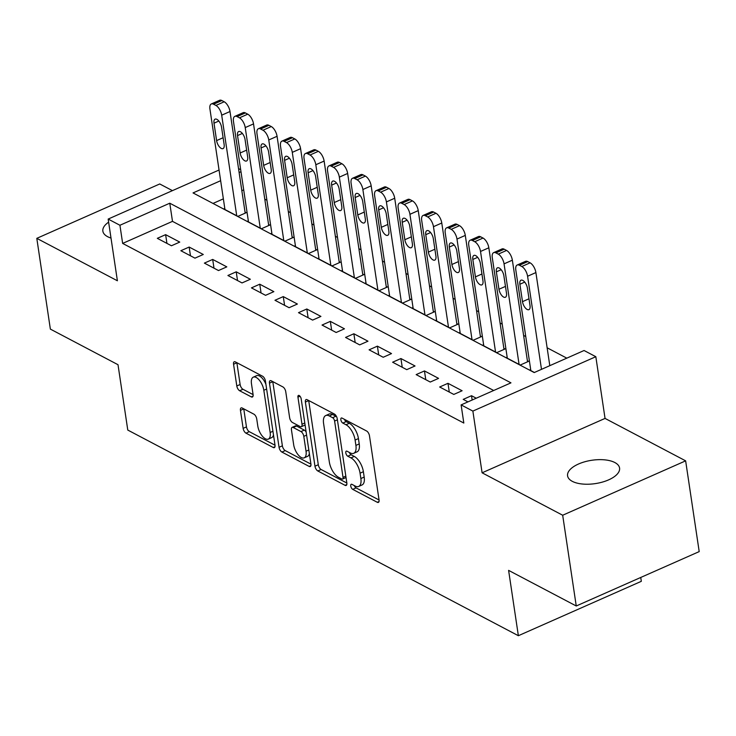 <?xml version="1.0" encoding="UTF-8"?>
<svg xmlns="http://www.w3.org/2000/svg" width="736" height="736" viewBox="0 0 736 736"><rect width="100%" height="100%" fill="white"/><g stroke="black" fill="none" stroke-linecap="round" stroke-linejoin="round"><path stroke-width="1.1" d="M350.75 486.018A2.824 1.316 -113.9 0 0 352.737 489.366L377.283 502.283A4.03 1.877 -113.9 0 0 378.378 502.403A4.03 1.877 -113.9 0 0 379.058 499.937L369.472 435.795A4.03 1.877 -113.9 0 0 366.629 431.02L342.093 418.103A2.824 1.316 -113.9 0 0 341.32 418.011A2.824 1.316 -113.9 0 0 340.842 419.741A2.824 1.316 -113.9 0 0 342.838 423.09L346.012 424.755A12.898 6.017 -113.9 0 1 355.102 440.054L355.902 445.4A12.898 6.017 -113.9 0 1 353.731 453.302A12.898 6.017 -113.9 0 1 350.216 452.907L347.042 451.232A2.824 1.316 -113.9 0 0 346.27 451.15A2.824 1.316 -113.9 0 0 345.8 452.879A2.824 1.316 -113.9 0 0 347.788 456.228L350.962 457.893A12.898 6.017 -113.9 0 1 360.06 473.193L360.861 478.538A12.898 6.017 -113.9 0 1 358.69 486.441A12.898 6.017 -113.9 0 1 355.166 486.045L351.992 484.371A2.824 1.316 -113.9 0 0 351.228 484.288A2.824 1.316 -113.9 0 0 350.75 486.018M354.356 485.622A2.824 1.316 -113.9 0 0 356.068 487.894L379.068 500.002M344.457 419.345A2.824 1.316 -113.9 0 0 346.159 421.618L349.333 423.292L346.012 424.755M349.407 452.484A2.824 1.316 -113.9 0 0 351.109 454.756L354.283 456.43L350.962 457.893M108.624 222.162A26.294 11.804 -8.5 0 0 102.865 231.15A26.294 11.804 -8.5 0 0 107.594 236.67A26.294 11.804 -8.5 0 0 111.007 238.05M572.304 481.344A26.294 11.804 -8.5 0 0 602.306 482.117A26.294 11.804 -8.5 0 0 619.574 468.05A26.294 11.804 -8.5 0 0 614.836 462.53A26.294 11.804 -8.5 0 0 584.844 461.757A26.294 11.804 -8.5 0 0 567.576 475.824A26.294 11.804 -8.5 0 0 572.304 481.344M242.227 408.029A4.03 1.877 -113.9 0 0 241.123 407.91A4.03 1.877 -113.9 0 0 240.451 410.375L243.138 428.37A4.03 1.877 -113.9 0 0 245.98 433.154L273.231 447.497A4.03 1.877 -113.9 0 0 274.335 447.626A4.03 1.877 -113.9 0 0 275.006 445.151L265.42 381.018A4.03 1.877 -113.9 0 0 262.586 376.234L235.327 361.891A4.03 1.877 -113.9 0 0 234.232 361.762A4.03 1.877 -113.9 0 0 233.551 364.237L236.799 385.968A4.03 1.877 -113.9 0 0 239.642 390.752L251.307 396.888A4.03 1.877 -113.9 0 0 252.402 397.017A4.03 1.877 -113.9 0 0 253.083 394.542L251.473 383.769A10.782 5.032 -113.9 0 1 253.285 377.154A10.782 5.032 -113.9 0 1 259.477 380.356A10.782 5.032 -113.9 0 1 263.828 390.273L270.14 432.492A10.782 5.032 -113.9 0 1 268.327 439.107A10.782 5.032 -113.9 0 1 262.136 435.905A10.782 5.032 -113.9 0 1 257.784 425.988L256.735 418.95A4.03 1.877 -113.9 0 0 253.892 414.175L242.227 408.029M493.69 390.485L172.491 221.361L122.645 243.414L119.931 225.262L108.164 219.07L219.052 170.016M576.251 605.986L562.681 515.237L685.639 460.846L699.2 551.604L576.251 605.986L508.604 570.372L518.365 635.711L127.779 430.063L118.008 364.716L50.361 329.102L36.8 238.344L117.392 280.775L108.164 219.07M685.639 460.846L605.047 418.416L482.098 472.806L562.681 515.237M482.098 472.806L472.871 411.093L461.113 404.901L510.959 382.849L169.777 203.21L119.931 225.262M122.645 243.414L463.818 423.044L461.113 404.901M314.962 466.192A4.03 1.877 -113.9 0 0 317.805 470.966L345.064 485.318A4.03 1.877 -113.9 0 0 346.159 485.447A4.03 1.877 -113.9 0 0 346.84 482.972L337.254 418.83A4.03 1.877 -113.9 0 0 334.411 414.055L307.16 399.703A4.03 1.877 -113.9 0 0 306.056 399.584A4.03 1.877 -113.9 0 0 305.376 402.049L314.962 466.192L318.292 464.72A4.03 1.877 -113.9 0 0 321.135 469.504L346.849 483.037M309.148 466.412L281.897 452.06A4.03 1.877 -113.9 0 1 279.054 447.286L269.468 383.143A4.03 1.877 -113.9 0 1 270.149 380.668A4.03 1.877 -113.9 0 1 271.244 380.797L282.909 386.934A4.03 1.877 -113.9 0 1 285.752 391.718L289.634 417.726A4.03 1.877 -113.9 0 0 292.477 422.51L300.214 426.586A4.03 1.877 -113.9 0 0 301.318 426.705A4.03 1.877 -113.9 0 0 301.99 424.23L297.942 397.155A2.824 1.316 -113.9 0 1 298.42 395.425A2.824 1.316 -113.9 0 1 300.04 396.262A2.824 1.316 -113.9 0 1 301.18 398.857L310.923 464.066A4.03 1.877 -113.9 0 1 310.242 466.532A4.03 1.877 -113.9 0 1 309.148 466.412L310.896 465.64M172.436 190.642L159.749 183.963L36.8 238.344M224.802 208.481L223.781 208.932L237.903 216.366L246.21 212.695L245.033 212.069M248.326 220.874L247.314 221.324L261.427 228.758L269.735 225.078L268.557 224.462M271.86 233.257L270.839 233.708L284.961 241.141L293.268 237.47L292.091 236.845M295.384 245.649L294.372 246.1L308.494 253.534L316.793 249.854L315.624 249.237M318.918 258.042L317.906 258.483L332.019 265.917L340.326 262.246L339.149 261.63M342.452 270.425L341.43 270.876L355.552 278.309L363.86 274.638L362.682 274.013M365.976 282.817L364.964 283.268L379.077 290.702L387.384 287.022L386.207 286.405M389.51 295.2L388.488 295.651L402.61 303.085L410.918 299.414L409.74 298.788M413.034 307.593L412.022 308.044L426.135 315.477L434.442 311.797L433.265 311.181M436.568 319.985L435.546 320.427L449.668 327.86L457.976 324.19L456.798 323.573M460.092 332.368L459.08 332.819L473.193 340.253L481.5 336.582L480.332 335.956M483.626 344.761L482.604 345.212L496.726 352.645L505.034 348.965L503.856 348.349M507.159 357.144L506.138 357.595L520.26 365.028L528.568 361.358L527.39 360.732M476.247 398.204L471.518 395.71L463.211 399.381L467.94 401.874M439.677 386.998L453.799 394.432L462.107 390.752L447.985 383.318L439.677 386.998M416.153 374.606L430.266 382.039L438.573 378.368L424.46 370.935L416.153 374.606M392.619 362.213L406.741 369.647L415.04 365.976L400.927 358.542L392.619 362.213M369.086 349.83L383.208 357.264L391.515 353.584L377.393 346.15L369.086 349.83M345.561 337.438L359.674 344.871L367.982 341.2L353.869 333.767L345.561 337.438M322.028 325.054L336.15 332.488L344.457 328.808L330.335 321.374L322.028 325.054M298.503 312.662L312.616 320.096L320.924 316.425L306.811 308.991L298.503 312.662M274.97 300.27L289.092 307.703L297.399 304.032L283.277 296.599L274.97 300.27M251.445 287.886L265.558 295.32L273.866 291.64L259.753 284.206L251.445 287.886M227.912 275.494L242.034 282.928L250.341 279.257L236.219 271.823L227.912 275.494M204.378 263.111L218.5 270.544L226.808 266.864L212.686 259.431L204.378 263.111M180.854 250.718L194.966 258.152L203.274 254.481L189.161 247.048L180.854 250.718M179.75 242.089L165.628 234.655L157.32 238.326L171.442 245.76L179.75 242.089M566.803 358.147L547.133 347.788M525.752 336.536L523.6 335.404M502.219 324.144L500.075 323.012M478.694 311.76L476.542 310.62M455.161 299.368L453.008 298.236M431.636 286.976L429.484 285.844M408.103 274.592L405.95 273.461M384.578 262.2L382.426 261.068M361.045 249.817L358.892 248.676M337.511 237.424L335.368 236.293M313.987 225.032L311.834 223.9M290.453 212.649L288.31 211.517M266.929 200.256L264.776 199.125M243.699 189.87L241.84 190.688M223.358 198.858L213.008 203.44M530.684 369.536L529.672 369.987L534.4 372.48M518.365 635.711L641.314 581.33L640.743 577.456M238.538 168.59L240.681 169.722M220.653 180.706L193.034 192.924L534.216 372.563L584.062 350.511L595.829 356.702L472.871 411.093M605.047 418.416L595.829 356.702M240.985 171.718L239.126 172.537M172.491 221.361L169.777 203.21M471.518 395.71L472.162 400.007M447.985 383.318L449.291 392.058M424.46 370.935L425.758 379.666M400.927 358.542L402.233 367.282M377.393 346.15L378.7 354.89M353.869 333.767L355.175 342.498M330.335 321.374L331.642 330.114M306.811 308.991L308.117 317.722M283.277 296.599L284.584 305.339M259.753 284.206L261.059 292.946M236.219 271.823L237.526 280.554M212.686 259.431L213.992 268.171M189.161 247.048L190.468 255.778M165.628 234.655L166.934 243.395M358.69 486.441L362.011 484.978A12.898 6.017 -113.9 0 0 364.182 477.066L360.861 478.538M354.283 456.43A12.898 6.017 -113.9 0 1 363.382 471.721L364.182 477.066M353.731 453.302L357.052 451.84A12.898 6.017 -113.9 0 0 359.223 443.928L355.902 445.4M349.333 423.292A12.898 6.017 -113.9 0 1 358.432 438.582L359.223 443.928M308.697 400.513A4.03 1.877 -113.9 0 0 308.706 400.586L318.292 464.72M341.771 478.989A2.824 1.316 -113.9 0 0 342.544 479.081A2.824 1.316 -113.9 0 0 343.022 477.351L334.604 421.047A2.824 1.316 -113.9 0 0 332.617 417.708L329.268 415.941A12.898 6.017 -113.9 0 0 325.754 415.546A12.898 6.017 -113.9 0 0 323.582 423.458L329.332 461.932A12.898 6.017 -113.9 0 0 338.422 477.232L341.771 478.989M342.544 479.081L345.865 477.609A2.824 1.316 -113.9 0 0 346.021 477.508M336.646 416.815A2.824 1.316 -113.9 0 0 335.938 416.236L332.617 417.708M325.754 415.546L329.075 414.074A12.898 6.017 -113.9 0 1 332.589 414.469L335.938 416.236M310.932 464.131L285.218 450.588L281.897 452.06M272.78 381.607A4.03 1.877 -113.9 0 0 272.789 381.671L282.376 445.814A4.03 1.877 -113.9 0 0 285.218 450.588M301.318 426.705L304.64 425.233A4.03 1.877 -113.9 0 0 305.063 424.856M293.673 444.719A10.782 5.032 -113.9 0 0 298.016 454.636A10.782 5.032 -113.9 0 0 304.207 457.838A10.782 5.032 -113.9 0 0 306.029 451.223L303.802 436.347A4.03 1.877 -113.9 0 0 300.96 431.572L293.222 427.496A4.03 1.877 -113.9 0 0 292.128 427.368A4.03 1.877 -113.9 0 0 291.447 429.842L293.673 444.719M304.207 457.838L307.538 456.366A10.782 5.032 -113.9 0 0 309.359 453.569M306.158 432.142A4.03 1.877 -113.9 0 0 304.281 430.1L300.96 431.572M292.128 427.368L295.449 425.905A4.03 1.877 -113.9 0 1 296.544 426.024L304.281 430.1M268.327 439.107L271.648 437.635A10.782 5.032 -113.9 0 0 273.47 434.838M265.926 384.339A10.782 5.032 -113.9 0 0 256.606 375.682L253.285 377.154M236.863 362.701A4.03 1.877 -113.9 0 0 236.872 362.765L240.12 384.505A4.03 1.877 -113.9 0 0 242.963 389.28L253.092 394.616M243.763 408.839A4.03 1.877 -113.9 0 0 243.772 408.912L246.459 426.898A4.03 1.877 -113.9 0 0 249.302 431.682L275.016 445.225M549.801 365.663L535.891 272.568A8.216 3.827 66.1 0 0 530.095 262.835L527.749 261.593A8.216 3.827 66.1 0 0 525.504 261.344L517.196 265.015A8.216 3.827 -113.9 0 0 515.816 270.048L530.84 370.604M517.196 265.015A8.216 3.827 -113.9 0 1 519.441 265.264L521.787 266.506A8.216 3.827 -113.9 0 1 527.583 276.248L541.494 369.343M519.883 284.234L522.496 301.659A6.569 3.064 -113.9 0 0 525.145 307.703A6.569 3.064 -113.9 0 0 528.917 309.654A6.569 3.064 -113.9 0 0 530.021 305.624L527.418 288.199A6.569 3.064 -113.9 0 0 524.768 282.155A6.569 3.064 -113.9 0 0 520.996 280.204A6.569 3.064 -113.9 0 0 519.883 284.234L524.722 282.1M527.546 361.808L512.357 260.185A8.216 3.827 66.1 0 0 506.57 250.442L504.215 249.2A8.216 3.827 66.1 0 0 501.98 248.952L493.672 252.623A8.216 3.827 -113.9 0 0 492.283 257.664L507.316 358.22M493.672 252.623A8.216 3.827 -113.9 0 1 495.908 252.88L498.263 254.122A8.216 3.827 -113.9 0 1 504.05 263.856L519.082 364.412M496.358 271.842L498.962 289.266A6.569 3.064 -113.9 0 0 501.612 295.311A6.569 3.064 -113.9 0 0 505.384 297.261A6.569 3.064 -113.9 0 0 506.488 293.232L503.884 275.807A6.569 3.064 -113.9 0 0 501.234 269.772A6.569 3.064 -113.9 0 0 497.462 267.821A6.569 3.064 -113.9 0 0 496.358 271.842L501.188 269.707M504.013 349.416L488.833 247.793A8.216 3.827 66.1 0 0 483.037 238.059L480.682 236.817A8.216 3.827 66.1 0 0 478.446 236.56L470.138 240.24A8.216 3.827 -113.9 0 0 468.758 245.272L483.782 345.828M470.138 240.24A8.216 3.827 -113.9 0 1 472.374 240.488L474.729 241.73A8.216 3.827 -113.9 0 1 480.525 251.464L495.549 352.02M472.825 259.458L475.428 276.883A6.569 3.064 -113.9 0 0 478.078 282.918A6.569 3.064 -113.9 0 0 481.859 284.878A6.569 3.064 -113.9 0 0 482.963 280.848L480.36 263.424A6.569 3.064 -113.9 0 0 477.71 257.379A6.569 3.064 -113.9 0 0 473.938 255.429A6.569 3.064 -113.9 0 0 472.825 259.458L477.655 257.324M480.488 337.024L465.299 235.4A8.216 3.827 66.1 0 0 459.512 225.667L457.157 224.425A8.216 3.827 66.1 0 0 454.922 224.176L446.614 227.847A8.216 3.827 -113.9 0 0 445.225 232.889L460.258 333.436M446.614 227.847A8.216 3.827 -113.9 0 1 448.85 228.105L451.205 229.338A8.216 3.827 -113.9 0 1 456.992 239.08L472.024 339.636M449.3 247.066L451.904 264.491A6.569 3.064 -113.9 0 0 454.554 270.535A6.569 3.064 -113.9 0 0 458.326 272.486A6.569 3.064 -113.9 0 0 459.43 268.456L456.826 251.031A6.569 3.064 -113.9 0 0 454.176 244.987A6.569 3.064 -113.9 0 0 450.404 243.036A6.569 3.064 -113.9 0 0 449.3 247.066L454.13 244.932M456.955 324.64L441.775 223.017A8.216 3.827 66.1 0 0 435.979 213.274L433.624 212.042A8.216 3.827 66.1 0 0 431.388 211.784L423.08 215.464A8.216 3.827 -113.9 0 0 421.7 220.496L436.724 321.052M423.08 215.464A8.216 3.827 -113.9 0 1 425.316 215.712L427.671 216.954A8.216 3.827 -113.9 0 1 433.467 226.688L448.491 327.244M425.767 234.683L428.37 252.108A6.569 3.064 -113.9 0 0 431.02 258.143A6.569 3.064 -113.9 0 0 434.792 260.093A6.569 3.064 -113.9 0 0 435.905 256.064L433.302 238.648A6.569 3.064 -113.9 0 0 430.652 232.604A6.569 3.064 -113.9 0 0 426.871 230.653A6.569 3.064 -113.9 0 0 425.767 234.683L430.597 232.539M433.43 312.248L418.241 210.625A8.216 3.827 66.1 0 0 412.445 200.891L410.099 199.649A8.216 3.827 66.1 0 0 407.854 199.401L399.547 203.072A8.216 3.827 -113.9 0 0 398.167 208.104L413.2 308.66M399.547 203.072A8.216 3.827 -113.9 0 1 401.792 203.329L404.147 204.562A8.216 3.827 -113.9 0 1 409.934 214.305L424.957 314.852M402.242 222.29L404.846 239.715A6.569 3.064 -113.9 0 0 407.496 245.76A6.569 3.064 -113.9 0 0 411.268 247.71A6.569 3.064 -113.9 0 0 412.372 243.68L409.768 226.256A6.569 3.064 -113.9 0 0 407.118 220.211A6.569 3.064 -113.9 0 0 403.346 218.261A6.569 3.064 -113.9 0 0 402.242 222.29L407.072 220.156M409.897 299.865L394.708 198.242A8.216 3.827 66.1 0 0 388.921 188.499L386.566 187.257A8.216 3.827 66.1 0 0 384.33 187.008L376.022 190.679A8.216 3.827 -113.9 0 0 374.642 195.721L389.666 296.277M376.022 190.679A8.216 3.827 -113.9 0 1 378.258 190.937L380.613 192.179A8.216 3.827 -113.9 0 1 386.4 201.912L401.433 302.468M378.709 209.898L381.312 227.323A6.569 3.064 -113.9 0 0 383.962 233.367A6.569 3.064 -113.9 0 0 387.734 235.318A6.569 3.064 -113.9 0 0 388.847 231.288L386.244 213.863A6.569 3.064 -113.9 0 0 383.585 207.828A6.569 3.064 -113.9 0 0 379.813 205.878A6.569 3.064 -113.9 0 0 378.709 209.898L383.539 207.764M386.372 287.472L371.183 185.849A8.216 3.827 66.1 0 0 365.387 176.116L363.041 174.874A8.216 3.827 66.1 0 0 360.796 174.616L352.489 178.296A8.216 3.827 -113.9 0 0 351.109 183.328L366.142 283.884M352.489 178.296A8.216 3.827 -113.9 0 1 354.734 178.544L357.08 179.786A8.216 3.827 -113.9 0 1 362.876 189.52L377.899 290.076M355.184 197.515L357.788 214.94A6.569 3.064 -113.9 0 0 360.438 220.975A6.569 3.064 -113.9 0 0 364.21 222.934A6.569 3.064 -113.9 0 0 365.314 218.905L362.71 201.48A6.569 3.064 -113.9 0 0 360.06 195.436A6.569 3.064 -113.9 0 0 356.288 193.485A6.569 3.064 -113.9 0 0 355.184 197.515L360.014 195.38M362.839 275.08L347.65 173.457A8.216 3.827 66.1 0 0 341.863 163.723L339.508 162.481A8.216 3.827 66.1 0 0 337.272 162.233L328.964 165.904A8.216 3.827 -113.9 0 0 327.575 170.945L342.608 271.492M328.964 165.904A8.216 3.827 -113.9 0 1 331.2 166.161L333.555 167.394A8.216 3.827 -113.9 0 1 339.342 177.137L354.375 277.693M331.651 185.122L334.254 202.547A6.569 3.064 -113.9 0 0 336.904 208.592A6.569 3.064 -113.9 0 0 340.676 210.542A6.569 3.064 -113.9 0 0 341.78 206.512L339.176 189.088A6.569 3.064 -113.9 0 0 336.527 183.043A6.569 3.064 -113.9 0 0 332.755 181.093A6.569 3.064 -113.9 0 0 331.651 185.122L336.481 182.988M339.314 262.697L324.125 161.074A8.216 3.827 66.1 0 0 318.329 151.331L315.983 150.098A8.216 3.827 66.1 0 0 313.738 149.84L305.431 153.52A8.216 3.827 -113.9 0 0 304.051 158.553L319.074 259.109M305.431 153.52A8.216 3.827 -113.9 0 1 307.676 153.769L310.022 155.011A8.216 3.827 -113.9 0 1 315.818 164.744L330.841 265.3M308.117 172.739L310.721 190.164A6.569 3.064 -113.9 0 0 313.38 196.199A6.569 3.064 -113.9 0 0 317.152 198.15A6.569 3.064 -113.9 0 0 318.256 194.129L315.652 176.704A6.569 3.064 -113.9 0 0 313.002 170.66A6.569 3.064 -113.9 0 0 309.23 168.71A6.569 3.064 -113.9 0 0 308.117 172.739L312.947 170.596M315.781 250.304L300.592 148.681A8.216 3.827 66.1 0 0 294.805 138.948L292.45 137.706A8.216 3.827 66.1 0 0 290.214 137.457L281.906 141.128A8.216 3.827 -113.9 0 0 280.517 146.16L295.55 246.716M281.906 141.128A8.216 3.827 -113.9 0 1 284.142 141.386L286.497 142.618A8.216 3.827 -113.9 0 1 292.284 152.361L307.317 252.908M284.593 160.347L287.196 177.772A6.569 3.064 -113.9 0 0 289.846 183.816A6.569 3.064 -113.9 0 0 293.618 185.766A6.569 3.064 -113.9 0 0 294.722 181.737L292.118 164.312A6.569 3.064 -113.9 0 0 289.469 158.268A6.569 3.064 -113.9 0 0 285.697 156.317A6.569 3.064 -113.9 0 0 284.593 160.347L289.423 158.212M292.247 237.921L277.067 136.298A8.216 3.827 66.1 0 0 271.271 126.555L268.916 125.322A8.216 3.827 66.1 0 0 266.68 125.065L258.373 128.736A8.216 3.827 -113.9 0 0 256.993 133.777L272.016 234.333M258.373 128.736A8.216 3.827 -113.9 0 1 260.608 128.993L262.964 130.235A8.216 3.827 -113.9 0 1 268.76 139.969L283.783 240.525M261.059 147.954L263.663 165.379A6.569 3.064 -113.9 0 0 266.312 171.424A6.569 3.064 -113.9 0 0 270.094 173.374A6.569 3.064 -113.9 0 0 271.198 169.344L268.594 151.92A6.569 3.064 -113.9 0 0 265.944 145.884A6.569 3.064 -113.9 0 0 262.172 143.934A6.569 3.064 -113.9 0 0 261.059 147.954L265.889 145.82M268.723 225.529L253.534 123.906A8.216 3.827 66.1 0 0 247.747 114.172L245.392 112.93A8.216 3.827 66.1 0 0 243.156 112.672L234.848 116.352A8.216 3.827 -113.9 0 0 233.459 121.385L248.492 221.941M234.848 116.352A8.216 3.827 -113.9 0 1 237.084 116.601L239.439 117.843A8.216 3.827 -113.9 0 1 245.226 127.576L260.259 228.132M237.535 135.571L240.138 152.996A6.569 3.064 -113.9 0 0 242.788 159.031A6.569 3.064 -113.9 0 0 246.56 160.991A6.569 3.064 -113.9 0 0 247.664 156.961L245.06 139.536A6.569 3.064 -113.9 0 0 242.411 133.492A6.569 3.064 -113.9 0 0 238.639 131.542A6.569 3.064 -113.9 0 0 237.535 135.571L242.365 133.437M245.189 213.136L230 111.513A8.216 3.827 66.1 0 0 224.213 101.78L221.858 100.538A8.216 3.827 66.1 0 0 219.622 100.289L211.315 103.96A8.216 3.827 -113.9 0 0 209.935 109.002L224.958 209.548M211.315 103.96A8.216 3.827 -113.9 0 1 213.55 104.218L215.906 105.45A8.216 3.827 -113.9 0 1 221.692 115.193L236.725 215.749M214.001 123.179L216.605 140.604A6.569 3.064 -113.9 0 0 219.254 146.648A6.569 3.064 -113.9 0 0 223.026 148.598A6.569 3.064 -113.9 0 0 224.14 144.569L221.536 127.144A6.569 3.064 -113.9 0 0 218.886 121.109A6.569 3.064 -113.9 0 0 215.105 119.149A6.569 3.064 -113.9 0 0 214.001 123.179L218.831 121.044M356.068 487.894L352.737 489.366M346.159 421.618L342.838 423.09M351.109 454.756L347.788 456.228M363.382 471.721L360.06 473.193M358.432 438.582L355.102 440.054M379.022 501.51L377.283 502.283M308.706 400.586L305.376 402.049M346.803 484.546L345.064 485.318M321.135 469.504L317.805 470.966M345.81 476.118L343.022 477.351M337.401 419.814L334.604 421.047M332.589 414.469L329.268 415.941M282.376 445.814L279.054 447.286M272.789 381.671L269.468 383.143M304.787 422.998L301.99 424.23M300.021 396.235L297.942 397.155M308.816 449.99L306.029 451.223M306.599 435.114L303.802 436.347M296.544 426.024L293.222 427.496M272.936 431.259L270.14 432.492M266.625 389.031L263.828 390.273M253.055 396.115L251.307 396.888M242.963 389.28L239.642 390.752M240.12 384.505L236.799 385.968M236.872 362.765L233.551 364.237M274.979 446.724L273.231 447.497M249.302 431.682L245.98 433.154M246.459 426.898L243.138 428.37M243.772 408.912L240.451 410.375M527.583 276.248L535.891 272.568M521.787 266.506L530.095 262.835M519.441 265.264L527.749 261.593M529 298.779L522.496 301.659M504.05 263.856L512.357 260.185M498.263 254.122L506.57 250.442M495.908 252.88L504.215 249.2M505.466 286.396L498.962 289.266M480.525 251.464L488.833 247.793M474.729 241.73L483.037 238.059M472.374 240.488L480.682 236.817M481.942 274.004L475.428 276.883M456.992 239.08L465.299 235.4M451.205 229.338L459.512 225.667M448.85 228.105L457.157 224.425M458.408 261.611L451.904 264.491M433.467 226.688L441.775 223.017M427.671 216.954L435.979 213.274M425.316 215.712L433.624 212.042M434.884 249.228L428.37 252.108M409.934 214.305L418.241 210.625M404.147 204.562L412.445 200.891M401.792 203.329L410.099 199.649M411.35 236.836L404.846 239.715M386.4 201.912L394.708 198.242M380.613 192.179L388.921 188.499M378.258 190.937L386.566 187.257M387.817 224.452L381.312 227.323M362.876 189.52L371.183 185.849M357.08 179.786L365.387 176.116M354.734 178.544L363.041 174.874M364.292 212.06L357.788 214.94M339.342 177.137L347.65 173.457M333.555 167.394L341.863 163.723M331.2 166.161L339.508 162.481M340.759 199.668L334.254 202.547M315.818 164.744L324.125 161.074M310.022 155.011L318.329 151.331M307.676 153.769L315.983 150.098M317.234 187.284L310.721 190.164M292.284 152.361L300.592 148.681M286.497 142.618L294.805 138.948M284.142 141.386L292.45 137.706M293.701 174.892L287.196 177.772M268.76 139.969L277.067 136.298M262.964 130.235L271.271 126.555M260.608 128.993L268.916 125.322M270.176 162.509L263.663 165.379M245.226 127.576L253.534 123.906M239.439 117.843L247.747 114.172M237.084 116.601L245.392 112.93M246.643 150.116L240.138 152.996M221.692 115.193L230 111.513M215.906 105.45L224.213 101.78M213.55 104.218L221.858 100.538M223.109 137.724L216.605 140.604"/></g></svg>
